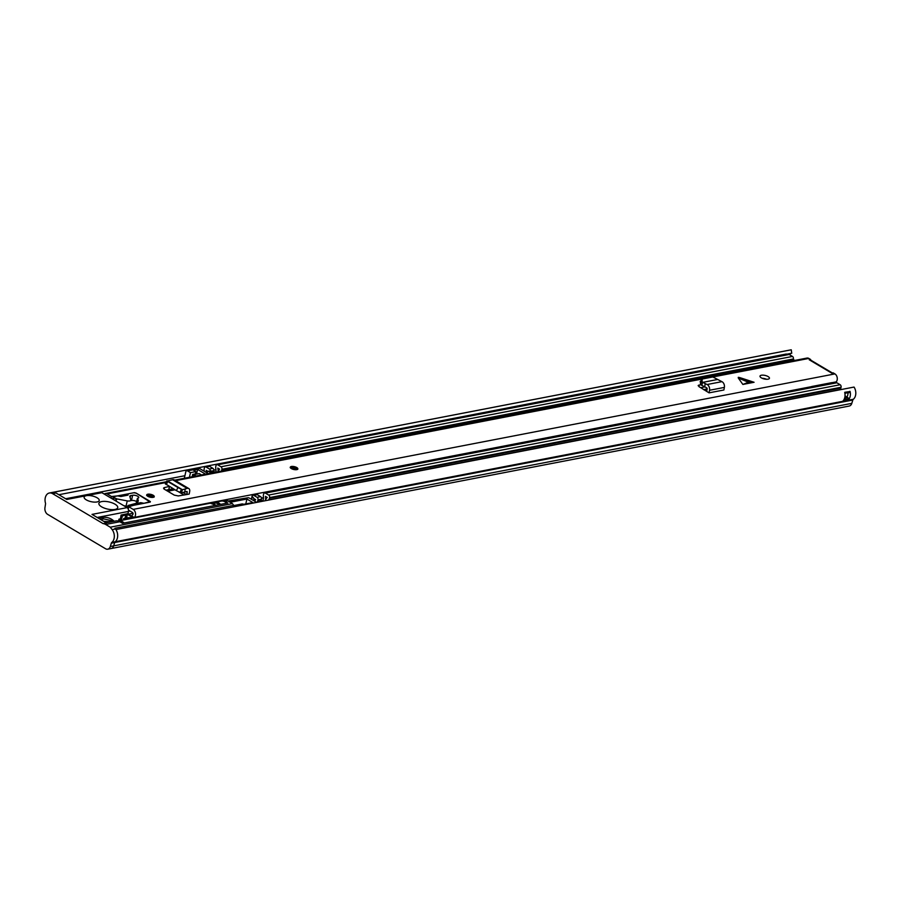 <?xml version="1.0" encoding="UTF-8"?>
<svg xmlns="http://www.w3.org/2000/svg" width="899" height="899" viewBox="0 0 899 899"><rect width="100%" height="100%" fill="white"/><g stroke="black" fill="none" stroke-linecap="round" stroke-linejoin="round"><path stroke-width="1.35" d="M114.611 542.827L114.701 542.524A1.933 1.36 79.1 0 1 115.196 541.771A8.215 5.776 -100.9 0 0 117.432 537.894A8.215 5.776 79.1 0 1 115.196 541.771A1.933 1.36 -100.9 0 0 114.701 542.524L113.69 545.862A5.405 3.81 79.1 0 1 111.105 548.547L107.734 549.199A5.405 3.81 79.1 0 1 105.599 548.772L47.636 514.363A5.405 3.81 79.1 0 1 44.95 507.71L45.512 504.114A1.933 1.36 79.1 0 0 45.444 503.013A8.215 5.776 79.1 0 1 49.355 493A8.215 5.776 79.1 0 1 52.591 493.652L55.963 493L66.829 499.451L86.383 495.675A7.731 2.911 -167.2 0 1 97.081 497.776A7.731 2.911 -167.2 0 1 99.216 500.529A7.731 2.911 -167.2 0 1 94.249 502.114A7.731 2.911 -167.2 0 1 86.293 499.866A7.731 2.911 -167.2 0 1 84.146 497.113A7.731 2.911 -167.2 0 1 86.383 495.675L101.89 492.686L127.074 507.632A2.899 2.034 79.1 0 1 128.467 511.43L127.939 513.734M115.926 529.567L854.05 387.064A8.215 5.776 -100.9 0 1 853.32 399.268A1.933 1.36 79.1 0 0 852.825 400.033L851.803 403.359A5.405 3.81 -100.9 0 1 849.229 406.045L111.173 548.536M53.198 492.292L791.255 349.801A8.215 5.776 -100.9 0 0 790.85 349.857L52.962 492.315M791.255 349.801L791.738 353.24L786.58 354.24M791.277 353.329A4.731 3.326 -100.9 0 0 789.625 354.757M58.873 494.72L780.916 355.049A3.854 2.708 79.1 0 1 781.546 355.644M786.928 354.611A3.854 2.708 -100.9 0 0 786.31 354.015L780.916 355.049M779.422 356.06A4.731 3.326 79.1 0 1 780.489 355.408M845.015 395.043A1.742 1.225 -100.9 0 0 845.88 396.47L846.768 396.998A4.731 3.326 -100.9 0 0 847.847 392.717M844.689 392.492A2.899 2.034 -100.9 0 0 844.779 392.29L850.094 391.526A8.215 5.776 79.1 0 1 848.218 400.055L842.824 401.1A8.215 5.776 -100.9 0 0 844.712 392.571L844.712 392.571M844.993 394.481A1.742 1.225 -100.9 0 1 845.038 394.189L845.262 393.211M100.328 519.33L103.846 518.948L114.004 521.139C111.195 518.42 107.666 517.161 103.43 517.341L98.564 518.285M115.061 504.215A9.653 3.641 -167.2 0 1 117.735 507.654A9.653 3.641 -167.2 0 1 111.521 509.632A9.653 3.641 -167.2 0 1 101.576 506.811A9.653 3.641 -167.2 0 1 98.901 503.373A9.653 3.641 -167.2 0 1 105.116 501.395A9.653 3.641 -167.2 0 1 115.061 504.215M219.086 501.507A10.136 7.136 79.1 0 1 221.12 500.619L223.817 500.102A10.136 7.136 79.1 0 1 227.829 500.9L232.403 503.609L233.74 505.339L114.96 528.264L115.499 528.96L112.128 529.601A8.215 5.776 79.1 0 1 114.072 538.546A8.215 5.776 79.1 0 1 111.824 542.412L853.32 399.268M118.578 520.914L118.971 519.15L120.185 518.914M128.894 514.093L133.018 513.295M233.74 505.339L233.38 506.89M49.355 493L52.726 492.349A8.215 5.776 79.1 0 1 55.963 493M127.074 507.632L92.013 514.397L106.453 522.96L103.082 523.611L52.591 493.652M115.499 528.96A8.215 5.776 79.1 0 1 117.432 537.894M66.268 499.114L100.744 492.45A2.899 2.034 79.1 0 1 101.89 492.686M208.276 473.649L199.645 468.536A1.933 1.36 -100.9 0 0 198.881 468.379L186.745 470.728A1.933 1.36 79.1 0 0 185.79 471.829L184.329 478.246A3.866 2.719 79.1 0 1 184.329 478.246M196.139 475.998L193.802 474.616L193.364 476.537M189.442 477.29L190.487 472.649L187.509 470.874A1.933 1.36 79.1 0 0 186.745 470.728M192.128 476.773L192.656 474.458L195.353 473.93L195.881 471.604L193.566 470.233L197.611 469.447L205.568 474.166L201.522 474.953L199.196 473.571L193.802 474.616M196.555 474.076L197.611 469.447M101.992 519.004A2.899 2.034 -100.9 0 0 103.43 517.341M221.12 500.619A10.136 7.136 79.1 0 1 225.132 501.417L227.784 502.991L122.489 523.319L119.837 521.746L105.677 524.477L110.251 527.196L232.403 503.609M106.194 522.813L115.836 520.948A10.136 7.136 79.1 0 1 119.837 521.746A9.653 6.799 79.1 0 1 120.96 522.42M851.803 403.359L110.319 546.513A5.405 3.81 79.1 0 1 107.734 549.199M110.319 546.513L111.33 543.176A1.933 1.36 79.1 0 1 111.824 542.412M103.082 523.611A10.136 7.136 79.1 0 1 105.677 524.477M190.487 472.649L195.881 471.604M195.128 473.975A4.832 3.394 -100.9 0 0 194.015 474.571M193.757 474.841A4.832 3.394 -100.9 0 0 192.858 476.627M112.128 529.601L110.251 527.196M118.926 519.352L120.252 520.139L121.05 515.082L127.4 513.734L134.311 517.487L127.961 518.835L125.635 517.993L125.253 519.622M121.331 520.386L122.32 516.026L121.05 515.082M125.635 517.993L132.692 517.408L127.388 514.262L122.32 516.026M123.343 519.993L123.691 518.487L125.04 518.229A3.866 2.719 -100.9 0 0 124.174 518.824L123.59 518.948M125.691 515.374L125.04 518.229M127.388 514.262L126.579 517.802M251.911 499.552A4.832 3.394 -100.9 0 0 251.821 498.889A3.675 2.585 79.1 0 1 251.877 496.967L252.035 496.282A1.933 1.36 79.1 0 1 252.99 495.192A1.933 1.36 79.1 0 1 253.754 495.338L257.058 497.304A1.933 1.36 79.1 0 1 257.991 499.833L257.833 500.529A3.675 2.585 79.1 0 1 256.923 502.181A4.832 3.394 -100.9 0 0 256.709 502.395L249.911 498.372A2.899 1.09 -167.2 0 0 248.248 497.72L228.043 501.024M230.133 502.26L246.91 499.024L252.877 502.563L233.515 506.306M246.91 499.024L245.955 503.204M124.107 523.004A9.653 6.799 -100.9 0 0 118.623 520.903A9.653 6.799 79.1 0 1 124.107 523.004M220.547 504.384A9.653 6.799 79.1 0 0 215.052 502.283L221.221 501.091A9.653 6.799 79.1 0 1 226.705 503.204M243.46 504.384A2.899 2.034 -100.9 0 0 242.045 503.957L233.684 505.575M181.508 489.337L177.957 487.539L176.361 490.618L179.901 492.416L181.104 492.91L182.328 489.674L181.508 489.337L179.901 492.416M176.361 490.618L165.809 484.044M177.957 487.539L167.832 481.527L166.236 484.606M167.405 480.976L167.832 481.527L167.405 480.976L172.586 479.751A4.439 2.675 120.7 0 1 174.215 479.886L188.79 488.539A4.439 2.675 120.7 0 0 187.161 488.404L185.239 488.977L184.745 492.068L181.104 492.91M739.989 377.659L738.293 377.322L738.27 377.985L742.866 384.446L754.081 382.277L739.989 377.659L749.654 381.749L742.866 384.446M761.352 377.861A4.832 1.82 12.8 0 0 766.319 379.266A4.832 1.82 12.8 0 0 769.432 378.277A4.832 1.82 12.8 0 0 768.083 376.557A4.832 1.82 12.8 0 0 763.116 375.141A4.832 1.82 12.8 0 0 760.003 376.13A4.832 1.82 12.8 0 0 761.352 377.861M104.205 494.057A4.641 3.259 79.1 0 1 105.284 493.54A4.641 3.259 79.1 0 1 107.116 493.899L111.543 496.529L117.6 495.877L120.848 496.506L128.04 495.113L128.108 493.854L134.445 492.63L135.738 493.113M150.245 502.091L135.783 492.888M150.369 501.541L144.02 503.294L140.761 502.665L133.58 504.058L133.501 505.317L128.771 506.755L133.198 509.385A4.641 3.259 79.1 0 1 135.479 513.16A4.641 3.259 79.1 0 1 134.479 517.352A4.731 3.326 -100.9 0 0 134.288 517.577M174.653 480.145L807.01 358.06A4.641 3.259 79.1 0 1 808.842 358.431L810.617 359.488L809.201 359.757L831.732 373.13L833.148 372.86L834.924 373.905A4.641 3.259 79.1 0 1 837.205 377.681A4.641 3.259 79.1 0 1 836.205 381.884A4.731 3.326 -100.9 0 0 835.62 382.704M147.796 496.304A3.866 1.45 12.8 0 0 151.774 497.428A3.866 1.45 12.8 0 0 154.257 496.641A3.866 1.45 12.8 0 0 153.19 495.27A3.866 1.45 12.8 0 0 149.212 494.135A3.866 1.45 12.8 0 0 146.717 494.933A3.866 1.45 12.8 0 0 147.796 496.304M291.377 468.593A3.866 1.45 12.8 0 0 295.355 469.716A3.866 1.45 12.8 0 0 297.839 468.918A3.866 1.45 12.8 0 0 296.771 467.547A3.866 1.45 12.8 0 0 292.793 466.424A3.866 1.45 12.8 0 0 290.298 467.21A3.866 1.45 12.8 0 0 291.377 468.593M698.163 385.738L698.984 385.042L698.928 386.604L709.064 392.852L723.897 389.986L724.369 387.413A4.439 3.124 -100.9 0 0 721.919 381.659L712.806 376.962L702.231 379.03L700.119 381.772M701.108 384.637L698.208 385.48M188.79 488.539A4.439 2.675 120.7 0 1 189.667 491.551L189.195 494.045L186.767 494.517L187.206 492.18A0.966 0.584 120.7 0 0 186.666 491.495L184.745 492.068M169.304 486.426L164.292 487.606L164.281 489.18L174.305 495.135L178.305 495.933L186.767 494.517M163.787 488.809L164.292 487.606L163.528 488.09M766.555 379.277A4.832 1.82 12.8 0 0 762.172 378.277M700.681 387.727L704.782 386.93M128.523 510.171L132.49 512.52A1.157 0.82 79.1 0 1 132.805 514.52A8.215 5.776 -100.9 0 0 131.861 515.857M165.978 490.191L173.114 488.685M111.161 498.192L111.543 496.529M809.201 359.757A3.956 2.382 -59.3 0 1 810.404 359.926A3.956 2.382 -59.3 0 1 810.493 359.993L810.617 359.488M128.771 506.755L128.242 509.081M261.485 498.035L263.519 497.641M706.681 391.436L707.12 389.02A0.966 0.674 -100.9 0 0 706.592 387.772L701.467 385.154L700.433 383.693L700.647 381.378M702.231 379.03L702.018 381.345L700.433 383.693M709.064 392.852L709.536 390.267A4.439 3.124 -100.9 0 0 707.097 384.525L702.726 382.356L701.467 385.154M717.166 379.569L702.726 382.356L702.018 381.345M701.759 385.413L702.546 382.794M705.209 383.637L704.704 386.896M754.081 382.277L749.654 381.749M169.462 486.516L168.776 489.528M185.239 488.977L182.385 489.708L181.418 492.922M182.385 489.708L168.135 481.257M123.826 505.71L126.051 506.126L127.242 500.9A3.866 1.45 12.8 0 0 129.703 500.945A3.866 1.45 12.8 0 0 130.816 500.226A3.866 1.45 12.8 0 0 130.838 500.102L129.793 496.428A2.899 1.09 -167.2 0 1 129.782 496.203A2.899 1.09 -167.2 0 1 130.613 495.664L132.647 495.27A3.675 1.382 -167.2 0 1 136.693 495.787A3.675 1.382 -167.2 0 1 138.738 497.574A3.675 1.382 -167.2 0 1 137.682 498.26L136.345 503.092M130.726 500.642L131.456 500.507A3.675 1.382 -167.2 0 1 136.682 501.597M126.051 506.126A3.866 1.45 12.8 0 0 127.872 506.261M128.49 511.295L129.939 511.014M113.701 499.698L114.184 497.563A1.933 0.73 12.8 0 1 113.667 496.889A1.933 0.73 12.8 0 1 114.229 496.529L133.097 492.888A2.899 1.09 12.8 0 1 137.109 493.675L149.043 500.754A2.899 1.09 12.8 0 1 149.841 501.788A2.899 1.09 12.8 0 1 149.009 502.327L129.411 506.115L128.254 505.429L134.344 503.8A15.452 5.821 -167.2 0 0 138.199 501.069A15.452 5.821 -167.2 0 0 138.165 499.923L137.401 498.428M137.671 502.08L138.165 499.923M127.242 500.9L116.656 498.866L116.14 501.136M114.184 497.563L116.656 498.866M128.366 505.98L127.827 508.34M215.681 472.222A4.832 3.394 -100.9 0 0 215.827 468.671A3.675 2.585 79.1 0 1 215.794 466.457L215.951 465.761A1.933 1.36 79.1 0 1 216.906 464.659A1.933 1.36 79.1 0 1 217.67 464.805L789.165 354.476A1.933 1.36 -100.9 0 0 788.401 354.33L216.906 464.659M218.019 471.773A7.731 5.439 -100.9 0 0 217.783 468.109L219.614 469.154A7.731 5.439 -100.9 0 0 218.221 471.739M207.028 472.919A7.731 5.439 79.1 0 1 208.017 471.391L206.197 470.346A7.731 5.439 79.1 0 1 206.489 472.593M268.307 500.147A4.832 3.394 79.1 0 1 268.52 499.945A3.675 2.585 -100.9 0 0 269.43 498.293L269.588 497.597A1.933 1.36 -100.9 0 0 268.655 495.068L265.351 493.102A1.933 1.36 -100.9 0 0 264.587 492.955A1.933 1.36 -100.9 0 0 263.632 494.034L263.463 494.731A3.675 2.585 -100.9 0 0 263.418 496.641A4.832 3.394 79.1 0 1 262.665 500.721M264.587 492.955L836.081 382.626A1.933 1.36 79.1 0 1 836.845 382.772L840.149 384.738A1.933 1.36 79.1 0 1 841.071 387.267L840.913 387.963A3.675 2.585 79.1 0 1 840.003 389.615A4.832 3.394 -100.9 0 0 839.79 389.818M217.67 464.805L220.974 466.772A1.933 1.36 79.1 0 1 221.907 469.278L221.761 469.975A3.675 2.585 79.1 0 1 221.289 471.143M793.278 359.499L793.401 358.948A1.933 1.36 -100.9 0 0 792.469 356.442L789.165 354.476M252.99 495.192L256.496 494.517A1.933 1.36 79.1 0 1 257.26 494.664L260.564 496.63A1.933 1.36 79.1 0 1 261.497 499.159L261.339 499.855A3.675 2.585 79.1 0 1 260.429 501.507A4.832 3.394 -100.9 0 0 260.216 501.709M253.99 500.788A7.731 5.439 -100.9 0 0 253.844 498.585L255.653 499.698A7.731 5.439 -100.9 0 0 254.529 501.103M209.703 473.38A3.675 2.585 -100.9 0 0 210.164 472.222L210.321 471.514A1.933 1.36 -100.9 0 0 209.377 469.008L206.073 467.042A1.933 1.36 -100.9 0 0 205.32 466.896A1.933 1.36 -100.9 0 0 204.354 468.008L204.197 468.705A3.675 2.585 -100.9 0 0 204.23 470.907A4.832 3.394 79.1 0 1 204.309 471.301M206.073 467.042L209.579 466.367A1.933 1.36 -100.9 0 0 208.815 466.221L205.32 466.896M213.209 472.705A3.675 2.585 -100.9 0 0 213.67 471.537L213.827 470.84A1.933 1.36 -100.9 0 0 212.883 468.334L209.579 466.367M265.385 500.721A7.731 5.439 79.1 0 1 267.25 497.462L265.441 496.349A7.731 5.439 79.1 0 1 265.239 500.743M262.542 500.889A0.966 0.674 79.1 0 1 263.238 500.765L260.665 501.26M215.288 472.301L213.704 471.368M812.494 386.57L809.92 387.638M772.522 364.724L774.601 364.084M770.229 365.163L770.443 364.207L769.364 364.084L792.952 359.533L795.019 360.375M770.443 364.207L772.578 364.466M811.64 386.525L831.867 382.626L833.553 383.109M111.33 543.176L852.825 400.033M781.681 355.622A3.866 2.719 -100.9 0 0 781.051 355.015M786.805 354.633A3.866 2.719 -100.9 0 0 786.176 354.026M65.638 498.743L184.902 475.717M213.872 470.121L215.985 469.716M847.971 392.694A3.09 2.169 -100.9 0 0 850.094 391.526M848.218 400.055L848.42 399.167A1.157 0.82 -100.9 0 0 847.869 397.65L846.768 396.998M843.768 399.954L848.15 399.111L847.892 400.246M849.903 391.301A2.899 2.034 79.1 0 1 848.577 392.571L844.858 393.29M844.903 396.819L847.69 397.841A0.966 0.674 79.1 0 1 848.15 399.111L848.42 399.167M847.869 397.65L844.487 398.459M845.004 395.875A1.933 1.36 79.1 0 0 845.701 396.661L845.88 396.47M113.971 521.308L114.004 521.139A21.25 8.001 -167.2 0 1 103.677 521.308M97.182 517.464L128.467 511.43M167.72 491.225L175.013 489.809M225.132 501.417L227.829 500.9M199.645 468.536L187.509 470.874M121.32 515.43L120.252 520.139M126.433 519.397L126.624 518.577M248.248 497.72L228.807 501.473M244.09 504.17L243.371 504.305M219.21 504.642A8.956 6.293 -100.9 0 0 213.344 503.519M215.749 505.317A9.653 6.799 -100.9 0 0 210.254 503.215L215.962 505.272M133.198 509.385L834.924 373.905M107.116 493.899L166.023 482.527M175.563 480.684L702.31 378.996M713.008 376.928L808.842 358.431M747.946 382.086L738.27 377.985M263.519 497.911L261.53 498.293L263.519 497.877M134.479 517.352L221.008 500.642M223.941 500.08L811.112 386.727M832.429 382.603L836.205 381.884M703.625 389.604L707.131 388.919M112.768 499.147L113.341 496.653M707.097 384.525L721.919 381.659M709.536 390.267L724.369 387.413M186.531 494.562L183.059 492.495M187.206 492.18L186.262 491.618M187.161 488.404L172.586 479.751M131.456 500.507L132.647 495.27M127.77 508.261L128.299 505.946M130.613 495.664L130.153 497.709M115.971 498.63L115.488 500.754M291.714 468.525A3.382 1.27 12.8 0 0 296.389 469.447A3.382 1.27 12.8 0 0 296.434 467.615A3.382 1.27 12.8 0 0 291.748 466.693A3.382 1.27 12.8 0 0 291.714 468.525M295.928 467.705A2.652 1 -167.2 0 1 295.895 469.154A2.652 1 -167.2 0 1 292.22 468.424A2.652 1 -167.2 0 1 292.242 466.986A2.652 1 -167.2 0 1 295.928 467.705M296.086 468.986L296.097 468.952A2.169 0.82 12.8 0 0 295.49 468.21A2.169 0.82 12.8 0 0 293.276 467.581A2.169 0.82 12.8 0 0 291.86 467.997L291.849 468.019M148.133 496.237A3.382 1.27 12.8 0 0 152.808 497.158A3.382 1.27 12.8 0 0 152.852 495.327A3.382 1.27 12.8 0 0 148.166 494.405A3.382 1.27 12.8 0 0 148.133 496.237M152.347 495.428A2.652 1 -167.2 0 1 152.313 496.866A2.652 1 -167.2 0 1 148.638 496.147A2.652 1 -167.2 0 1 148.672 494.708A2.652 1 -167.2 0 1 152.347 495.428M152.515 496.686A2.169 0.82 12.8 0 0 151.909 495.933A2.169 0.82 12.8 0 0 149.695 495.293A2.169 0.82 12.8 0 0 148.279 495.72L152.515 496.709M268.52 499.945L840.003 389.615M220.974 466.772L792.469 356.442M221.907 469.278L793.401 358.948M221.761 469.975L770.14 364.106M257.833 500.529L261.339 499.855M256.923 502.181L260.429 501.507M257.058 497.304L260.564 496.63M257.991 499.833L261.497 499.159M253.754 495.338L257.26 494.664M213.67 471.537L210.164 472.222L208.118 471.222L213.827 470.84M252.035 496.282L253.833 498.361L251.877 496.967M269.43 498.293L840.913 387.963M269.588 497.597L841.071 387.267M268.655 495.068L840.149 384.738M265.351 493.102L836.845 382.772M209.377 469.008L212.883 468.334M174.822 489.697L167.529 491.112M118.061 521.015L210.254 503.215M215.052 502.283L212.771 503.328M243.989 504.283L247.978 503.507M166.899 480.841L165.304 483.92M105.284 493.54L166.439 481.729M704.007 389.84L707.075 389.256M762.734 378.513L763.375 378.378M810.404 359.926L832.418 372.995M178.732 491.877L184.059 495.046M128.029 505.598L127.489 507.946M137.401 498.383L136.333 503.092M297.738 469.357L296.58 467.637C292.355 466.39 290.231 466.39 290.208 467.649M296.097 468.952L291.849 467.986M154.156 497.08L152.999 495.349C148.773 494.102 146.649 494.113 146.627 495.371M260.811 501.091L262.856 500.687"/></g></svg>
